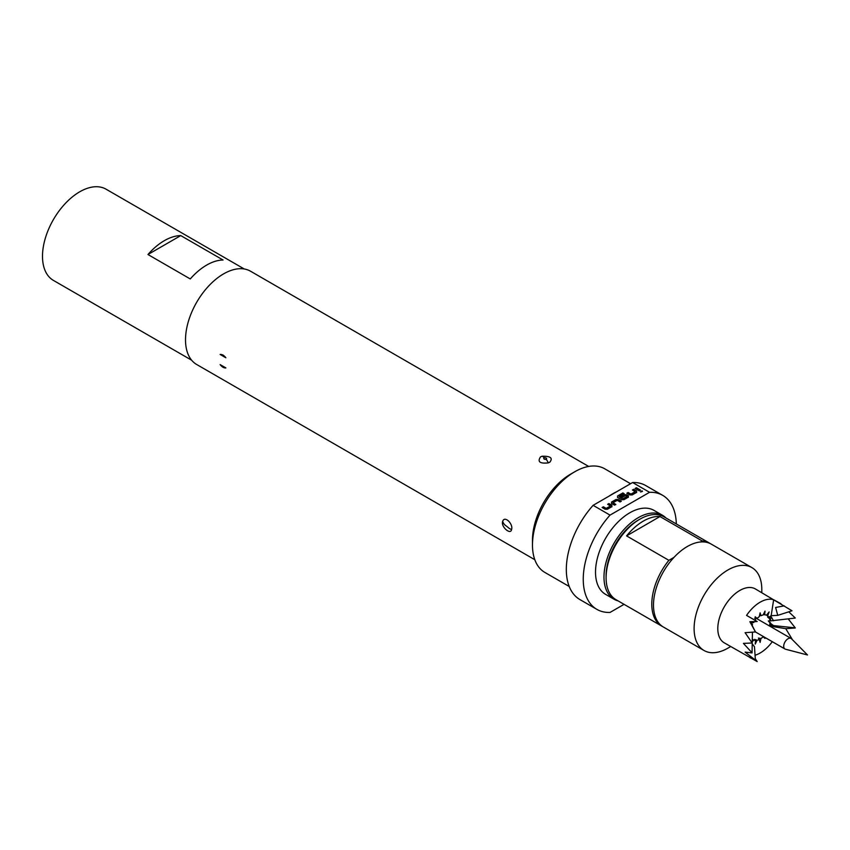 <?xml version="1.0" encoding="UTF-8"?>
<svg xmlns="http://www.w3.org/2000/svg" width="850" height="850" viewBox="0 0 850 850"><rect width="100%" height="100%" fill="white"/><g stroke="black" fill="none" stroke-linecap="round" stroke-linejoin="round"><path stroke-width="1.27" d="M640.581 491.98L642.462 491.417M642.143 490.886L640.581 491.789L642.472 491.321M180.763 235.588L223.072 260.015A52.657 30.398 120 0 0 190.262 278.949L147.953 254.522A52.657 30.398 -60 0 1 180.763 235.588L147.953 254.522M191.622 360.198L53.401 280.394A52.657 30.398 -60 0 1 42.5 256.296A52.657 30.398 -60 0 1 65.482 203.299A52.657 30.398 -60 0 1 106.059 189.189L244.279 268.993M700.528 541.981L702.27 540.972L659.961 516.534A47.866 27.636 120 0 0 643.259 521.135A47.866 27.636 120 0 0 626.577 535.893L668.886 560.32A47.866 27.636 -60 0 0 661.704 626.067L616.006 599.686A47.866 27.636 120 0 1 606.093 577.777A47.866 27.636 120 0 1 639.869 519.18A47.866 27.636 120 0 1 639.944 519.148A47.866 27.636 120 0 1 663.882 516.768L709.58 543.15A47.866 27.636 -60 0 1 710.409 543.671M662.564 626.535A47.866 27.636 -60 0 1 661.704 626.067M638.318 520.083A45.475 26.254 120 0 0 638.254 520.126A45.475 26.254 120 0 0 638.18 520.158A45.475 26.254 120 0 0 606.093 575.822L606.093 577.777M665.986 517.99A48.471 27.986 120 0 0 662.49 515.281L654.022 510.393A48.471 27.986 120 0 0 629.786 512.794A48.471 27.986 120 0 0 598.124 555.507A48.471 27.986 120 0 0 605.551 594.341L614.019 599.229A48.471 27.986 120 0 0 618.109 600.897M662.49 515.281A48.471 27.986 120 0 0 638.254 517.682A48.471 27.986 120 0 0 606.592 560.384A48.471 27.986 120 0 0 614.019 599.229M220.129 354.461A7.416 4.282 60 0 1 222.998 355.13A7.416 4.282 60 0 1 225.877 357.776L223.114 355.066L220.129 354.461L225.877 357.776M548.282 462.889C539.814 463.792 537.232 461.784 540.536 456.864L542.066 456.227C550.524 456.046 553.106 458.044 549.801 462.209L548.282 462.889A9.573 3.347 -105.3 0 0 546.284 459.436C547.071 458.32 546.327 457.725 544.053 457.683C543.267 458.798 544 459.393 546.284 459.436M511.551 529.571C510.669 535.245 500.661 526.798 502.669 521.369C504.624 515.121 513.517 524.174 511.551 529.571A9.573 7.066 -159.3 0 1 507.556 526.979L504.921 524.981L507.556 526.979M532.472 545.041L532.472 540.154A53.858 31.089 120 0 1 570.552 474.194L574.781 471.75A59.84 34.553 120 0 0 532.472 545.041A59.84 34.553 120 0 0 544.861 572.433L569.234 586.5M676.313 523.951A65.822 38.006 120 0 0 662.702 495.359L645.777 485.594A65.822 38.006 120 0 0 632.623 482.524L616.643 491.746A59.84 34.553 120 0 0 612.861 493.733A59.84 34.553 120 0 0 609.089 496.113L593.109 505.336A65.822 38.006 120 0 0 579.955 599.601L596.881 609.365A65.822 38.006 120 0 0 610.034 612.436L624.059 604.339M225.877 367.912L220.129 364.597A7.416 4.282 60 0 0 225.877 367.912M534.82 559.714L196.669 364.491A53.858 31.089 -60 0 1 188.413 321.332A53.858 31.089 -60 0 1 223.593 273.881A53.858 31.089 -60 0 1 250.527 271.214L588.668 466.438M788.035 638.743A6.099 3.527 120 0 0 784.04 644.119A6.099 3.527 120 0 0 784.986 649.018A6.099 3.527 120 0 0 785.496 649.219L807.5 654.968L791.52 638.786A6.099 3.527 120 0 0 791.084 638.446A6.099 3.527 120 0 0 788.035 638.743M761.802 592.652L761.802 589.496A47.866 27.636 120 0 0 751.889 567.588L711.269 544.128A47.866 27.636 120 0 0 687.331 546.508A47.866 27.636 120 0 0 656.062 588.689A47.866 27.636 120 0 0 663.404 627.045L704.023 650.494A47.866 27.636 120 0 0 727.951 648.125L730.692 646.553L727.951 648.125M751.889 567.588A47.866 27.636 120 0 0 727.951 569.957A47.866 27.636 120 0 0 696.681 612.138A47.866 27.636 120 0 0 704.023 650.494M768.931 625.653L769.548 625.611A14.004 8.086 120 0 0 769.972 622.891L768.336 620.925L769.972 620.936A14.004 8.086 120 0 0 769.548 618.704L767.582 616.983L768.899 617.27L771.162 615.676L777.75 615.368L791.977 610.789A31.121 17.967 120 0 0 791.913 610.704L755.363 588.933A31.121 17.967 120 0 0 739.798 590.474A31.121 17.967 120 0 0 719.472 617.897A31.121 17.967 120 0 0 724.242 642.823L757.169 661.566L755.363 658.782M772.31 641.697A31.121 17.967 -60 0 1 760.112 653.013A31.121 17.967 -60 0 1 755.108 655.233M771.162 615.676L773.649 599.76A31.121 17.967 120 0 0 760.112 602.204A31.121 17.967 120 0 0 746.566 615.4L757.169 621.52L749.87 621.69L755.395 631.794A31.121 17.967 120 0 0 755.321 631.954L745.099 632.687L752.08 642.844A31.121 17.967 120 0 0 752.059 643.004L743.421 643.376L752.059 652.779A31.121 17.967 120 0 0 752.08 652.906L745.099 652.131L755.321 660.057A31.121 17.967 120 0 0 755.395 660.142L749.87 657.624M768.899 617.27A14.004 8.086 120 0 0 767.688 615.867L769.154 611.936L766.487 615.177A14.004 8.086 120 0 0 764.671 614.826L765.011 611.129L763.109 614.986A14.004 8.086 120 0 0 760.952 615.729L759.539 615.432M764.671 614.826L763.417 614.338M767.688 615.867L766.509 615.145M752.431 639.264A14.004 8.086 120 0 0 752.537 639.338L753.737 640.029A14.004 8.086 120 0 0 755.554 640.39L754.651 639.391L757.116 640.231A14.004 8.086 120 0 0 759.263 639.487L758.434 638.074L760.952 638.509A14.004 8.086 120 0 0 763.109 636.778L762.832 636.225M754.29 621.722A14.004 8.086 120 0 0 753.737 622.54L751.442 622.604L752.537 624.612A14.004 8.086 120 0 0 752.282 625.133M760.952 615.729L760.112 612.829L759.263 616.707A14.004 8.086 120 0 0 757.116 618.439L755.214 616.781L755.554 620.086A14.004 8.086 120 0 0 755.278 620.426M757.116 618.439L754.651 618.269M773.649 599.76L780.98 603.723M769.972 620.936L795.239 618.067A31.121 17.967 120 0 0 795.218 617.95L788.8 611.851M791.807 639.062L791.913 639.051A31.121 17.967 120 0 0 791.977 638.892L785.751 628.66L795.218 628.001A31.121 17.967 120 0 0 795.239 627.842L788.269 618.949M752.059 652.779L752.335 637.574M771.003 626.854L771.534 627.151M769.654 626.067L785.751 628.66M763.109 636.778L765.011 638.435L764.904 637.426M763.544 636.639L765.011 638.435M759.263 639.487L760.112 642.388L760.952 638.509M752.388 641.665L753.737 640.029M752.346 643.939L754.471 646.776L755.395 660.142M755.554 640.39L755.214 644.088L757.116 640.231M769.972 622.891L773.479 625.6L795.239 627.842M773.479 625.6L769.548 625.611M751.442 622.604L752.537 624.612M753.737 622.54L751.06 622.381M751.878 632.241L752.463 632.91L752.186 642.887M757.169 621.52L750.412 622.009L755.459 631.89M750.412 622.009L749.87 621.69M777.75 615.368L775.604 607.463L784.253 605.88M773.479 620.776L771.035 616.473L769.548 618.704M770.355 622.551L771.035 626.131M770.355 620.84L771.035 616.473M662.702 495.359A65.822 38.006 120 0 0 649.549 492.299L610.034 515.111A65.822 38.006 120 0 0 596.881 609.365M610.034 515.111L593.109 505.336M630.562 483.714L604.701 468.786A59.84 34.553 120 0 0 574.781 471.75L570.552 474.194M632.623 482.524L649.549 492.299M616.643 491.746L609.089 496.113M608.919 503.572L611.883 505.283L611.883 506.653L607.442 509.224L605.072 509.224L602.108 507.514L603.383 506.781L606.167 508.385L610.449 506.016L607.654 504.305L608.919 503.572L611.883 505.484L611.883 506.855M611.883 505.484L611.883 506.653M611.543 503.625L611.543 502.063L615.984 499.502L618.354 499.502L621.318 501.203L620.054 501.936L617.259 500.331L612.988 502.701L615.772 504.411L614.508 505.144L611.543 503.434L611.543 502.063L611.543 503.434M622.88 492.926L624.155 493.659L619.129 496.559L622.816 498.78L627.088 496.411L625.643 495.486L621.871 497.569L620.596 496.836L624.24 494.732L626.609 494.732L628.384 495.763L628.384 497.123L623.942 499.694L621.573 499.694L617.557 497.367L617.557 496.007L622.88 492.926L623.985 493.754M620.766 496.931L624.24 494.934L626.609 494.934L628.384 495.763L628.384 497.123M617.557 497.367L617.557 496.007L622.88 493.117M633.675 489.281L636.639 490.992L636.639 492.362L632.198 494.934L629.829 494.934L626.864 493.223L628.129 492.49L630.923 494.094L635.194 491.725L632.4 490.014L633.675 489.281L636.639 491.194L636.639 492.564M636.639 491.194L636.639 492.362M636.384 487.719L640.528 490.121L639.264 490.854L635.109 488.453L636.384 487.719L640.358 490.216M674.008 557.356L668.886 560.32M702.27 540.972A47.866 27.636 -60 0 1 709.58 543.15M659.961 516.534L626.577 535.893M635.279 488.548L636.384 487.921M632.57 490.121L633.675 489.483M627.034 493.319L628.129 492.681L630.923 494.296L635.194 491.725M627.088 496.411L622.816 498.982L619.129 496.559M617.557 497.569L617.557 496.198M628.384 495.954L628.384 497.324M611.543 502.254L615.984 499.694L618.354 499.502M612.988 502.701L615.772 504.603M618.354 499.694L621.148 501.309M607.824 504.411L608.919 503.774M602.278 507.609L603.383 506.972L606.167 508.587L610.449 506.016M542.066 456.227A9.573 3.315 74.9 0 1 544.053 457.683M502.669 521.369A9.573 7.076 21 0 0 504.921 524.981M755.384 631.922L784.986 649.018M756.33 618.375L791.084 638.446M638.254 520.126L639.944 519.148"/></g></svg>
